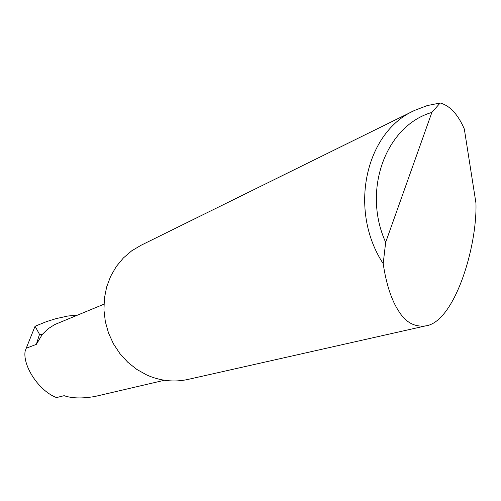 <?xml version="1.0" encoding="UTF-8"?>
<svg xmlns="http://www.w3.org/2000/svg" width="501" height="501" viewBox="0 0 501 501"><rect width="100%" height="100%" fill="white"/><g stroke="black" fill="none" stroke-linecap="round" stroke-linejoin="round"><path stroke-width="0.75" d="M36.341 344.362L39.51 334.342L42.316 334.392L36.341 344.362L26.221 348.245L25.05 351.602C22.977 366.763 39.46 391.243 56.513 397.581L64.09 395.684C71.925 398.389 82.189 398.652 94.889 396.485L164.453 380.259M475.95 203.062C477.328 247.131 454.269 322.456 425.562 325.9C414.709 327.203 405.898 322.494 399.122 311.779C391.613 300.6 386.302 284.549 383.184 263.614C348.063 210.151 365.317 131.838 414.822 110.314L427.196 105.598L440.16 102.999C449.466 105.511 457.25 113.564 463.494 127.154L464.321 129.014L475.95 203.062M425.562 325.9L187.455 379.545C173.697 382.432 160.126 380.91 146.762 374.98L136.811 369.419L127.78 362.236L119.914 353.618L113.439 343.811L108.535 333.071L105.342 321.705L103.951 310.019L104.39 298.345L106.644 287.004L110.64 276.308L116.27 266.545L123.359 257.971L131.707 250.819L141.082 245.252L413.338 111.047M26.221 348.245L35.057 326.257L46.58 321.586L55.968 318.655L67.792 316.037L77.686 315.029M39.51 334.342L35.057 326.257M440.16 102.999L431.875 112.412L385.67 242.346L383.184 263.614M431.875 112.412C385.889 125.688 361.922 190.054 385.67 242.346M103.939 304.201L54.803 324.535L48.052 328.781L42.316 334.392"/></g></svg>
